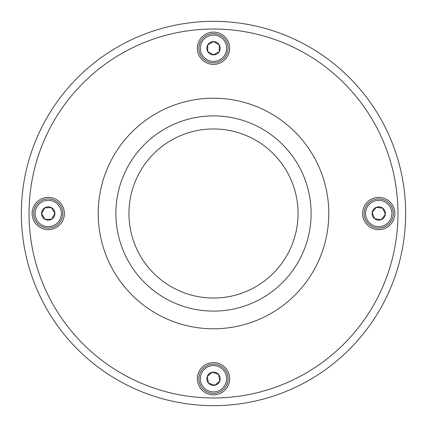 <?xml version="1.0" encoding="UTF-8"?>
<svg xmlns="http://www.w3.org/2000/svg" width="427" height="427" viewBox="0 0 427 427"><rect width="100%" height="100%" fill="white"/><g stroke="black" fill="none" stroke-linecap="round" stroke-linejoin="round"><path stroke-width="0.64" d="M213.5 128.954A84.546 84.546 0 0 0 128.954 213.5A84.546 84.546 0 0 0 213.5 298.046A84.546 84.546 0 0 0 298.046 213.5A84.546 84.546 0 0 0 213.5 128.954M213.5 311.112A97.612 97.612 0 0 0 311.112 213.5A97.612 97.612 0 0 0 213.5 115.888A97.612 97.612 0 0 0 115.888 213.5A97.612 97.612 0 0 0 213.5 311.112M405.65 213.5A192.15 192.15 0 0 0 213.5 21.35A192.15 192.15 0 0 0 21.35 213.5A192.15 192.15 0 0 0 213.5 405.65A192.15 192.15 0 0 0 405.65 213.5M328.79 213.5A115.29 115.29 0 0 0 213.5 98.21A115.29 115.29 0 0 0 98.21 213.5A115.29 115.29 0 0 0 213.5 328.79A115.29 115.29 0 0 0 328.79 213.5M397.964 213.5A184.464 184.464 0 0 0 213.5 29.036A184.464 184.464 0 0 0 29.036 213.5A184.464 184.464 0 0 0 213.5 397.964A184.464 184.464 0 0 0 397.964 213.5M213.5 64.392A16.141 16.141 0 0 1 197.359 48.251A16.141 16.141 0 0 1 213.5 32.11A16.141 16.141 0 0 1 229.641 48.251A16.141 16.141 0 0 1 213.5 64.392M378.749 229.641A16.141 16.141 0 0 1 362.608 213.5A16.141 16.141 0 0 1 378.749 197.359A16.141 16.141 0 0 1 394.89 213.5A16.141 16.141 0 0 1 378.749 229.641M213.5 394.89A16.141 16.141 0 0 1 197.359 378.749A16.141 16.141 0 0 1 213.5 362.608A16.141 16.141 0 0 1 229.641 378.749A16.141 16.141 0 0 1 213.5 394.89M48.251 229.641A16.141 16.141 0 0 1 32.11 213.5A16.141 16.141 0 0 1 48.251 197.359A16.141 16.141 0 0 1 64.392 213.5A16.141 16.141 0 0 1 48.251 229.641M33.658 213.996A14.603 14.603 0 0 0 48.747 228.093A14.603 14.603 0 0 0 62.844 213.004A14.603 14.603 0 0 0 47.755 198.907A14.603 14.603 0 0 0 33.658 213.996M47.803 200.364A13.141 13.141 0 0 0 35.115 213.948A13.141 13.141 0 0 0 48.699 226.636A13.141 13.141 0 0 0 61.387 213.052A13.141 13.141 0 0 0 47.803 200.364M41.6 213.724L45.123 219.377L51.774 219.147A6.656 6.656 0 0 1 41.6 213.724A6.656 6.656 0 0 1 51.379 207.623A6.656 6.656 0 0 1 51.774 219.147L45.123 219.377L41.6 213.724L44.728 207.853L51.379 207.623L54.902 213.276L51.774 219.147L54.902 213.276L51.379 207.623L44.728 207.853L41.75 213.447M202.355 388.191A14.603 14.603 0 0 0 222.942 389.894A14.603 14.603 0 0 0 224.645 369.307A14.603 14.603 0 0 0 204.058 367.604A14.603 14.603 0 0 0 202.355 388.191M205.003 368.72A13.141 13.141 0 0 0 203.471 387.246A13.141 13.141 0 0 0 221.997 388.778A13.141 13.141 0 0 0 223.529 370.252A13.141 13.141 0 0 0 205.003 368.72M208.419 383.051L214.685 385.298L219.766 380.996A6.656 6.656 0 0 1 208.419 383.051A6.656 6.656 0 0 1 212.315 372.2A6.656 6.656 0 0 1 219.766 380.996L214.685 385.298L208.419 383.051L207.234 376.502L212.315 372.2L218.581 374.447L219.766 380.996L218.581 374.447L212.315 372.2L207.234 376.502L208.365 382.741M200.925 40.827A14.603 14.603 0 0 0 206.076 60.826A14.603 14.603 0 0 0 226.075 55.675A14.603 14.603 0 0 0 220.924 35.676A14.603 14.603 0 0 0 200.925 40.827M220.177 36.93A13.141 13.141 0 0 0 202.179 41.574A13.141 13.141 0 0 0 206.823 59.572A13.141 13.141 0 0 0 224.821 54.928A13.141 13.141 0 0 0 220.177 36.93M207.768 44.867L207.703 51.523L213.436 54.907A6.656 6.656 0 0 1 207.768 44.867A6.656 6.656 0 0 1 219.297 44.979A6.656 6.656 0 0 1 213.436 54.907L207.703 51.523L207.768 44.867L213.564 41.595L219.297 44.979L219.232 51.635L213.436 54.907L219.232 51.635L219.297 44.979L213.564 41.595L208.045 44.712M373.155 200.012A14.603 14.603 0 0 0 365.261 219.094A14.603 14.603 0 0 0 384.343 226.988A14.603 14.603 0 0 0 392.237 207.906A14.603 14.603 0 0 0 373.155 200.012M390.892 208.467A13.141 13.141 0 0 0 373.716 201.357A13.141 13.141 0 0 0 366.606 218.533A13.141 13.141 0 0 0 383.782 225.643A13.141 13.141 0 0 0 390.892 208.467M376.198 207.351L372.152 212.635L374.698 218.784A6.656 6.656 0 0 1 376.198 207.351A6.656 6.656 0 0 1 385.346 214.365A6.656 6.656 0 0 1 374.698 218.784L372.152 212.635L376.198 207.351L382.8 208.216L385.346 214.365L381.3 219.649L374.698 218.784L381.3 219.649L385.346 214.365L382.8 208.216L376.513 207.394"/></g></svg>
